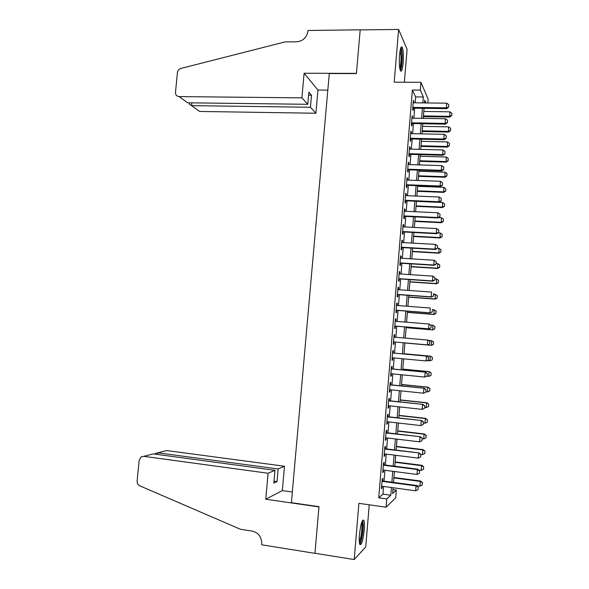 <?xml version="1.0" encoding="UTF-8"?>
<svg xmlns="http://www.w3.org/2000/svg" width="589" height="589" viewBox="0 0 589 589"><rect width="100%" height="100%" fill="white"/><g stroke="black" fill="none" stroke-linecap="round" stroke-linejoin="round"><path stroke-width="0.88" d="M364.252 529.99C364.62 525.204 364.503 521.987 363.899 520.33C362.213 519.078 360.726 523.879 359.445 534.746C359.076 539.546 359.194 542.771 359.791 544.413C361.521 545.576 363.008 540.768 364.252 529.99M403.156 62.949C403.642 55.462 403.34 50.227 402.243 47.238C401.116 45.824 400.218 48.438 399.541 55.071C399.055 62.618 399.357 67.853 400.446 70.783C401.588 72.182 402.493 69.568 403.156 62.949M392.929 489.599L396.331 490.063L395.705 497.779L386.112 507.195L386.789 498.957L390.809 495.209L391.435 487.523M404.363 82.224L407.095 49.336L398.613 29.45L360.188 29.906L356.411 73.596L329.28 73.529L291.393 502.675L318.98 506.673L314.953 553.262L354.195 559.55L365.74 546.894L369.237 504.81M415.149 102.817L415.635 96.927L412.388 90.043L420.303 90.102L420.944 82.305L428.144 99.18L427.835 102.965M382.695 480.97L382.902 478.467L382.209 479.004L381.407 488.723L382.106 488.141L382.261 486.286M384.021 464.861L384.227 462.365L383.542 462.836L382.74 472.533L383.432 472.025L383.594 470.11M385.346 448.781L385.552 446.307L384.867 446.705L384.072 456.379L384.757 455.938L384.919 453.964M386.671 432.738L386.87 430.279L386.193 430.603L385.397 440.255L386.082 439.895L386.244 437.863M387.989 416.732L388.188 414.288L387.518 414.538L386.723 424.176L387.4 423.881L387.569 421.79M389.3 400.756L389.498 398.326L388.843 398.51L388.048 408.125L388.711 407.897L388.887 405.747M390.617 384.816L390.809 382.401L390.161 382.511L389.366 392.105L390.028 391.957L390.205 389.741M391.921 368.913L392.119 366.513L391.471 366.549L390.684 376.128L391.339 376.04L391.523 373.772M393.231 353.039L393.43 350.654L392.782 350.624L391.994 360.181L392.642 360.166L392.834 357.84M394.534 337.173L394.733 334.832L394.093 334.729L393.312 344.263L393.945 344.322L394.144 341.944M395.845 321.314L396.029 319.039L395.403 318.87L394.615 328.382L395.248 328.515L395.447 326.129M397.148 305.492L397.325 303.283L396.706 303.048L395.926 312.538L396.552 312.737L396.743 310.351M398.444 289.7L398.62 287.565L398.009 287.255L397.229 296.723L397.847 296.996L398.039 294.603M399.747 273.944L399.916 271.875L399.305 271.492L398.525 280.946L399.136 281.284L399.335 278.884M401.035 258.225L401.205 256.215L400.601 255.773L399.821 265.205L400.432 265.61L400.63 263.202M402.331 242.528L402.493 240.592L401.889 240.076L401.116 249.486L401.72 249.964L401.919 247.557M403.62 226.875L403.774 224.998L403.185 224.416L402.412 233.811L403.001 234.348L403.2 231.941M404.908 211.252L405.055 209.441L404.466 208.793L403.701 218.166L404.29 218.777L404.488 216.354M406.189 195.658L406.336 193.921L405.755 193.199L404.982 202.55L405.563 203.227L405.762 200.805M407.47 180.101L407.61 178.423L407.036 177.642L406.27 186.971L406.844 187.714L407.043 185.292M408.751 164.574L408.884 162.962L408.317 162.115L407.551 171.428L408.118 172.238L408.317 169.809M410.025 149.083L410.15 147.537L409.591 146.617L408.825 155.916L409.392 156.792L409.591 154.355M411.299 133.622L411.416 132.142L410.864 131.156L410.099 140.432L410.658 141.375L410.857 138.938M412.565 118.198L412.138 115.731L411.372 124.986L411.925 125.994L412.131 123.55M412.388 90.043L378.734 497.83L382.96 494.127L383.594 486.462M384.028 481.147L384.919 470.28M385.353 465.03L386.251 454.134M386.678 448.943L387.577 438.017M387.996 432.893L388.895 421.938M389.314 416.879L390.22 405.895M390.632 400.895L391.538 389.881M391.943 384.948L392.848 373.905M393.246 369.038L394.159 357.965M394.556 353.157L395.469 342.062M395.86 337.291L396.772 326.24M397.163 321.425L398.068 310.455M398.466 305.595L399.364 294.699M399.769 289.795L400.66 278.98M401.065 274.032L401.948 263.29M402.361 258.306L403.237 247.63M403.649 242.609L404.518 232.007M404.938 226.942L405.806 216.421M406.226 211.311L407.08 200.864M407.507 195.717L408.361 185.344M408.788 180.153L409.635 169.853M410.062 164.618L410.908 154.392M411.336 149.12L412.175 138.967M412.609 133.651L413.441 123.572M413.883 118.22L414.7 108.207M413.839 102.803L413.404 100.329L412.646 109.569L413.191 110.644L413.39 108.192M386.112 507.195L358.9 503.345L354.195 559.55M378.734 497.83L386.789 498.957M398.613 29.45L394.196 82.173L420.944 82.305M393.084 487.751L392.613 493.53L396.331 490.063M425.972 102.942L424.721 100.101L424.492 102.92M424.051 108.332L423.233 118.374M422.792 123.742L421.967 133.85M421.533 139.181L420.701 149.363M420.266 154.649L419.434 164.913M419 170.155L418.161 180.492M417.734 185.697L416.887 196.1M416.467 201.269L415.606 211.745M415.193 216.87L414.332 227.42M413.912 232.508L413.051 243.132M412.639 248.175L411.763 258.88M411.358 263.879L410.474 274.658M410.069 279.613L409.186 290.473M408.781 295.383L407.89 306.317M407.492 311.191L406.594 322.198M406.204 327.028L405.298 338.108M404.908 342.901L403.995 354.026M403.605 358.848L402.699 369.958M402.302 374.84L401.396 385.92M400.991 390.868L400.086 401.912M399.681 406.925L398.782 417.947M398.363 423.02L397.472 434.012M397.052 439.151L396.154 450.114M395.727 455.312L394.836 466.245M394.409 471.517L393.518 482.413M422.865 102.906L423.351 97.001L420.303 90.102M391.869 482.192L392.76 471.303M393.194 466.032L394.085 455.106M394.512 449.908L395.403 438.952M395.823 433.821L396.721 422.836M397.133 417.763L398.039 406.749M398.444 401.742L399.349 390.691M399.754 385.751L400.66 374.678M401.057 369.796L401.963 358.694M402.361 353.879L403.266 342.754M403.656 337.968L404.562 326.888M404.96 322.058L405.858 311.058M406.255 306.192L407.146 295.266M407.551 290.355L408.435 279.503M408.84 274.548L409.723 263.776M410.128 258.777L411.004 248.079M411.416 243.043L412.285 232.419M412.698 227.339L413.559 216.796M413.979 211.672L414.833 201.195M415.26 196.034L416.106 185.638M416.533 180.433L417.38 170.103M417.807 164.861L418.646 154.605M419.074 149.319L419.905 139.144M420.34 133.813L421.172 123.712M421.606 118.345L422.423 108.31M415.635 96.927L423.351 97.001M382.96 494.127L390.809 495.209M413.316 101.441L413.949 101.448M412.05 116.769L412.683 116.777M410.783 132.127L411.416 132.142M409.517 147.522L410.15 147.537M408.251 162.947L408.884 162.962M406.977 178.401L407.61 178.423M405.696 193.891L406.336 193.921M404.422 209.412L405.055 209.441M403.134 224.969L403.774 224.998M401.853 240.555L402.493 240.592M400.564 256.178L401.205 256.215M399.276 271.831L399.916 271.875M397.987 287.52L398.62 287.565M396.691 303.239L397.325 303.283M395.388 318.988L396.029 319.039M394.093 334.78L394.733 334.832M392.002 360.107L392.642 360.166M390.698 375.981L391.339 376.04M389.388 391.891L390.028 391.957M388.07 407.831L388.711 407.897M386.752 423.808L387.4 423.881M385.434 439.814L386.082 439.895M384.116 455.857L384.757 455.938M382.791 471.936L383.432 472.025M381.466 488.053L382.106 488.141M448.619 107.036L448.811 104.702L448.619 107.036L446.337 107.846L446.624 108.634L412.756 108.185M413.206 102.795L446.712 103.178L446.337 107.846L412.823 107.412M448.811 104.702L446.712 103.178M446.624 108.634L448.671 107.169M423.373 116.644L449.738 117.064L449.827 111.822L423.793 111.446M451.719 115.665L451.851 113.287L451.719 115.665L449.738 117.064M423.432 115.923L449.466 116.328L451.675 115.54M449.827 111.822L451.851 113.287M400.601 48.46C401.418 49.27 401.86 52.112 401.934 57C401.838 63.921 401.197 68.118 400.027 69.598M399.747 68.184C400.586 65.946 401.021 62.272 401.057 57.155L400.24 49.896M400.402 70.702C401.536 68.177 402.132 63.509 402.191 56.699C402.14 52.046 401.757 48.924 401.043 47.341M362.088 521.324L362.89 525.079C363.17 531.396 360.991 542.94 359.452 543.08M359.297 541.644C360.991 537.786 361.874 532.404 361.963 525.484L361.594 522.649M359.754 544.31C361.499 542.307 363.494 530.549 363.214 524.048L362.662 520.242M301.892 97.862L179.115 96.596L187.67 102.81L307.76 104.305L301.892 97.862L304.108 73.25L356.433 73.367L360.196 29.833L307.959 30.459L307.885 31.276C306.685 37.608 302.96 41.112 296.709 41.797L285.091 41.893L180.911 68.442C178.923 69.09 177.76 70.481 177.422 72.616L175.485 92.237C175.47 94.851 176.678 96.309 179.115 96.596M327.815 90.132L317.957 90.058L304.108 73.25M317.957 90.058L315.895 113.235L310.44 107.25L311.515 95.227L308.85 92.142L307.76 104.305M310.44 107.25L191.594 105.659L199.575 111.454L315.895 113.235M311.515 95.227L308.57 95.197M189.283 103.517L189.216 104.172L191.594 105.659L191.867 102.861M268.105 473.239L143.723 456.32L141.073 456.954L139.166 460.296L137.127 480.97C137.038 483.245 137.929 484.872 139.814 485.844L240.489 529.283L252.32 531.131C258.571 532.787 261.707 537.05 261.744 543.927L261.663 544.803L314.946 553.343L318.958 506.915L265.764 499.214L268.105 473.239L274.975 470.302L273.826 483.098L276.992 481.596L278.118 468.954L284.494 466.23L166.716 450.57L157.756 452.816L157.587 454.487M278.118 468.954L157.756 452.816L155.592 453.324L155.062 454.148M292.328 492.029L282.33 490.615L284.494 466.23M265.764 499.214L282.33 490.615M274.975 470.302L153.346 453.913L143.723 456.32M164.206 451.174L166.716 450.57M276.992 481.596L274.003 481.184M150.35 454.634L153.346 453.913M447.375 122.586L447.566 120.252L447.375 122.586L445.093 123.41L445.387 124.146L411.497 123.535M411.932 118.183L445.461 118.735L445.093 123.41L411.556 122.806M447.566 120.252L445.461 118.735M445.387 124.146L447.426 122.711M446.131 138.179L446.322 135.838L446.131 138.179L443.841 139.011L444.143 139.703L410.224 138.923M410.666 133.607L444.216 134.329L443.841 139.011L410.283 138.246M446.322 135.838L444.216 134.329M444.143 139.703L446.182 138.29M444.879 153.795L445.07 151.454L444.879 153.795L442.589 154.642L442.891 155.29L408.957 154.333M409.392 149.069L442.965 149.952L442.589 154.642L409.009 153.707M445.07 151.454L442.965 149.952M442.891 155.29L444.931 153.906M443.635 169.448L443.819 167.099L443.635 169.448L441.33 170.309L441.64 170.906L407.684 169.787M408.118 164.559L441.713 165.605L441.33 170.309L407.728 169.212M443.819 167.099L441.713 165.605M441.64 170.906L443.679 169.551M422.158 131.524L448.538 132.061L448.627 126.856L422.578 126.363M450.519 130.692L450.651 128.321L450.519 130.692L448.538 132.061M422.21 130.839L448.266 131.376L450.475 130.574M448.627 126.856L450.651 128.321M420.944 146.425L447.338 147.095L447.426 141.927L421.356 141.308M449.319 145.748L449.451 143.377L449.319 145.748L447.338 147.095M420.995 145.792L447.066 146.455L449.274 145.638M447.426 141.927L449.451 143.377M419.721 161.364L446.138 162.159L446.219 157.027L420.134 156.284M448.119 160.834L448.251 158.47L448.119 160.834L446.138 162.159M419.766 160.775L445.858 161.563L448.067 160.738M446.219 157.027L448.251 158.47M418.499 176.332L444.938 177.252L445.012 172.157L418.912 171.289M446.911 175.956L447.044 173.593L446.911 175.956L444.938 177.252M418.543 175.794L444.651 176.7L446.867 175.868M445.012 172.157L447.044 173.593M442.376 185.137L442.567 182.781L442.376 185.137L440.079 186.014L440.388 186.558L406.41 185.27M406.837 180.079L440.454 181.294L440.079 186.014L406.454 184.74M442.567 182.781L440.454 181.294M440.388 186.558L442.427 185.233M417.277 191.329L443.731 192.375L443.797 187.317L417.682 186.323M445.704 191.108L445.836 188.745L445.704 191.108L443.731 192.375M417.314 190.836L443.436 191.867L445.659 191.02M443.797 187.317L445.836 188.745M441.117 200.856L441.308 198.5L441.117 200.856L438.812 201.747L439.129 202.241L405.129 200.783M405.556 195.636L439.195 197.02L438.812 201.747L405.166 200.304M441.308 198.5L439.195 197.02M439.129 202.241L441.168 200.945M416.048 206.356L442.516 207.534L442.589 202.506L416.452 201.386M444.496 206.29L444.629 203.934L444.496 206.29L442.516 207.534M416.084 205.914L442.221 207.07L444.445 206.216M442.589 202.506L444.629 203.934M439.858 216.612L440.049 214.249L439.858 216.612L437.553 217.51L437.87 217.959L403.848 216.325M404.268 211.223L437.929 212.776L437.553 217.51L403.885 215.905M440.049 214.249L437.929 212.776M437.87 217.959L439.909 216.686M414.818 221.412L441.308 222.723L441.375 217.731L438.459 217.591M443.281 221.501L443.414 219.152L443.281 221.501L441.308 222.723M414.855 221.015L441.006 222.303L443.23 221.435M441.375 217.731L443.414 219.152M438.599 232.405L438.79 230.034L438.599 232.405L436.287 233.31L436.611 233.708L402.567 231.904M402.986 226.839L436.67 228.569L436.287 233.31L402.596 231.536M438.79 230.034L436.67 228.569M436.611 233.708L438.65 232.471M413.588 236.506L440.093 237.941L440.152 232.986L437.988 232.876M442.067 236.749L442.199 234.4L442.067 236.749L440.093 237.941M413.618 236.152L439.784 237.573L442.015 236.69M440.152 232.986L442.199 234.4M437.332 248.227L437.524 245.849L437.332 248.227L435.021 249.147L435.345 249.493L401.278 247.52M401.691 242.499L435.396 244.391L435.021 249.147L401.308 247.196M437.524 245.849L435.396 244.391M435.345 249.493L437.384 248.278M412.352 251.621L438.871 253.189L438.93 248.271L437.391 248.183M440.852 252.026L440.984 249.677L440.852 252.026L438.871 253.189M412.381 251.326L438.569 252.865L440.8 251.974M438.93 248.271L440.984 249.677M436.066 264.078L436.258 261.7L436.066 264.078L433.747 265.013L434.078 265.308L399.99 263.165M400.402 258.181L434.13 260.25L433.747 265.013L400.012 262.893M436.258 261.7L434.13 260.25M434.078 265.308L436.118 264.13M411.115 266.773L437.656 268.466L437.708 263.592L436.169 263.497M439.63 267.332L439.762 264.991L439.63 267.332L437.656 268.466M411.137 266.522L437.34 268.194L439.578 267.288M437.708 263.592L439.762 264.991M434.792 279.966L434.984 277.581L434.792 279.966L432.473 280.916L432.812 281.167L398.701 278.84M399.106 273.9L432.856 276.145L432.473 280.916L398.716 278.626M434.984 277.581L432.856 276.145M432.812 281.167L434.851 280.011M409.878 281.954L436.434 283.78L436.486 278.943L434.947 278.84M438.407 282.676L438.54 280.327L438.407 282.676L436.434 283.78M409.892 281.756L436.118 283.552L438.356 282.632M436.486 278.943L438.54 280.327M433.519 295.892L433.71 293.499L433.519 295.892L431.538 297.047L397.406 294.552M397.811 289.655L431.582 292.07L431.2 296.856L397.42 294.39M431.538 297.047L433.578 295.928M408.641 297.173L435.205 299.124L435.256 294.323L433.718 294.213M437.318 295.707L435.256 294.323L437.369 295.737L437.134 298.012L437.369 295.737M408.648 297.011L434.888 298.947L437.134 298.012M437.185 298.041L435.205 299.124M432.245 311.853L432.436 309.453L432.245 311.853L430.264 312.973L396.11 310.3M396.507 305.441L430.301 308.032L429.918 312.825L396.117 310.189M430.264 312.973L432.304 311.875M407.397 312.413L433.983 314.504L434.027 309.74L432.481 309.623M436.088 311.11L434.027 309.74L436.14 311.132L435.956 313.451L436.14 311.132M407.404 312.31L433.659 314.371L435.904 313.422M435.956 313.451L433.983 314.504M430.971 327.845L431.163 325.445L430.971 327.845L428.991 328.927L394.807 326.078M395.204 321.263L429.02 324.024L428.637 328.831L394.814 326.019M431.163 325.445L429.02 324.024L431.214 325.459M428.991 328.927L431.023 327.859M406.145 327.69L432.753 329.906L432.79 325.187L430.581 325.003M434.859 326.549L432.79 325.187L434.91 326.564L434.675 328.868L434.91 326.564M406.152 327.631L432.422 329.825L434.675 328.868M434.726 328.883L432.753 329.906M429.69 343.873L427.71 344.911L393.504 341.892L427.349 344.874L427.739 340.059L429.941 341.473L429.69 343.873L429.941 341.473M393.901 337.122L427.739 340.059L429.882 341.465M427.71 344.911L429.742 343.88M433.438 344.344L433.622 342.018L433.438 344.344L431.185 345.309L404.901 342.989L431.516 345.353L431.56 340.663L428.475 340.39M433.622 342.018L431.56 340.663L433.681 342.025M433.489 344.351L431.516 345.353M428.461 359.931L428.652 357.523L428.461 359.931L426.061 360.947L392.193 357.781M426.811 356.124L392.591 352.98L426.811 356.124L428.652 357.523M428.402 359.931L426.061 360.947L426.451 356.117L428.593 357.523M432.26 359.85L432.385 357.523L432.26 359.85L429.948 360.829L430.316 356.168L404.017 353.753M432.385 357.523L430.655 356.176L404.025 353.731M427.165 360.571L429.948 360.829L432.201 359.85M432.444 357.523L430.655 356.176M427.172 376.018L427.371 373.603L427.172 376.018L424.772 377.056L390.882 373.713M391.28 368.928L425.523 372.174L427.371 373.603M391.28 368.847L425.523 372.174M427.113 376.025L424.772 377.056L425.162 372.219L427.312 373.61M431.023 375.384L431.148 373.058L431.023 375.384L428.704 376.386L429.079 371.718L402.758 369.163M431.148 373.058L429.418 371.674L402.766 369.089M426.804 376.194L428.704 376.386L430.964 375.392M431.207 373.051L429.418 371.674M425.884 392.141L426.083 389.719L425.884 392.141L423.476 393.202L389.565 389.675M389.962 384.882L424.235 388.254L426.083 389.719M389.977 384.75L424.235 388.254M425.825 392.156L423.476 393.202L423.866 388.35L426.016 389.734M429.779 390.949L429.911 388.622L429.779 390.949L427.459 391.965L427.835 387.29L401.499 384.61M429.911 388.622L428.181 387.194L401.514 384.484M425.913 391.81L427.459 391.965L429.72 390.963M429.963 388.607L428.181 387.194M424.595 408.295L424.787 405.873L424.595 408.295L422.18 409.377L388.247 405.681M388.644 400.873L422.946 404.371L424.787 405.873M388.659 400.689L422.946 404.371M424.536 408.324L422.18 409.377L422.571 404.518L424.728 405.895M428.534 406.543L428.667 404.223L428.534 406.543L426.215 407.588L426.591 402.898L400.24 400.086M428.667 404.223L426.937 402.758L400.255 399.909M424.662 407.419L426.215 407.588L428.483 406.565M428.726 404.201L426.937 402.758M423.241 424.522L423.498 422.055L423.241 424.522L420.885 425.589L386.929 421.717M387.326 416.902L421.65 420.524L423.498 422.055M387.341 416.659L421.65 420.524M420.885 425.589L421.275 420.723L423.432 422.092M423.417 423.057L424.964 423.233L425.339 418.536L398.974 415.591M427.423 419.861L427.231 422.203L427.474 419.824L425.339 418.536L425.692 418.345L398.989 415.363M424.964 423.233L427.231 422.203M427.474 419.824L425.692 418.345M421.938 440.756L422.195 438.275L421.938 440.756L419.582 441.838L385.604 437.782M386.001 432.959L420.355 436.707L422.195 438.275M386.023 432.665L420.355 436.707M419.582 441.838L419.972 436.964L422.136 438.319M422.158 438.731L423.712 438.915L424.087 434.211L397.708 431.126M426.171 435.521L425.987 437.877L426.23 435.485L424.087 434.211L424.441 433.968L397.73 430.853M423.712 438.915L425.987 437.877M426.23 435.485L424.441 433.968M420.642 457.027L420.899 454.539L420.642 457.027L418.278 458.124L384.278 453.883M384.676 449.054L419.059 452.926L420.899 454.539M384.705 448.7L419.059 452.926M418.278 458.124L418.669 453.236L420.833 454.59M420.774 454.428L422.46 454.634L422.836 449.915L396.434 446.698M424.919 451.218L424.735 453.582L424.978 451.174L422.836 449.915L423.196 449.628L396.463 446.374M422.46 454.634L424.735 453.582M424.978 451.174L423.196 449.628M419.339 473.335L419.596 470.825L419.339 473.335L416.975 474.447L382.946 470.022M383.351 465.177L417.365 469.543L417.756 469.183L419.596 470.825M383.38 464.78L417.756 469.183M416.975 474.447L417.365 469.543L419.53 470.891M418.742 470.066L421.201 470.383L421.577 465.656L395.16 462.299M423.668 466.952L423.476 469.315L423.727 466.893L421.577 465.656L421.945 465.317L395.19 461.923M421.201 470.383L423.476 469.315M423.727 466.893L421.945 465.317M418.028 489.68L418.293 487.155L418.028 489.68L415.665 490.799L381.613 486.197M382.018 481.346L416.055 485.888L416.452 485.476L418.293 487.155M382.055 480.882L416.452 485.476M415.665 490.799L416.055 485.888L418.227 487.228M416.732 485.734L419.942 486.161L420.318 481.427L393.886 477.937M422.409 482.715L422.225 485.086L422.468 482.649L420.318 481.427L420.686 481.036L393.916 477.51M419.942 486.161L422.225 485.086M422.468 482.649L420.686 481.036M189.349 102.832L189.216 104.172"/></g></svg>
